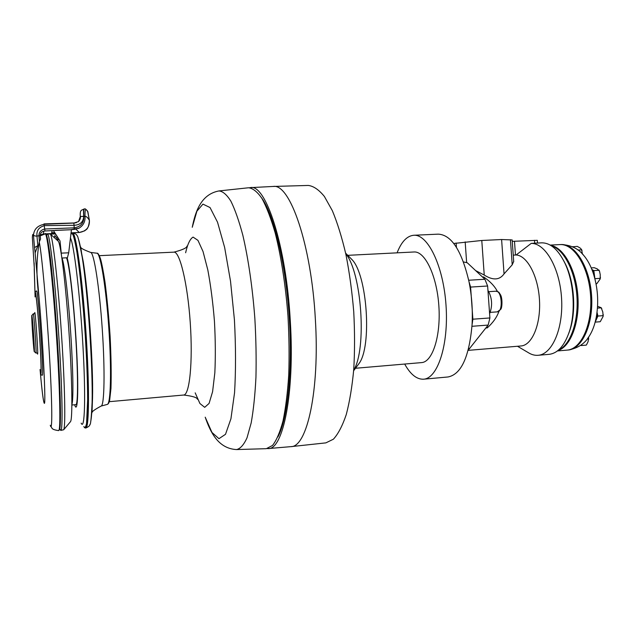 <?xml version="1.0" encoding="UTF-8"?>
<svg xmlns="http://www.w3.org/2000/svg" width="635" height="635" viewBox="0 0 635 635"><rect width="100%" height="100%" fill="white"/><g stroke="black" fill="none" stroke-linecap="round" stroke-linejoin="round"><path stroke-width="0.95" d="M33.29 330.668L32.782 330.16L33.226 329.787M32.782 330.16L33.25 330.129M33.639 341.884L33.972 341.36M32.425 330.113L32.004 317.452C32.528 317.683 34.687 349.306 34.195 349.599L32.425 330.113M489.815 313.174C492.617 305.451 492.093 297.998 488.228 290.822M404.67 364.045C410.464 374.436 416.758 379.484 423.561 379.198L448.04 376.968C461.2 374.38 469.209 356.949 472.067 324.691C472.829 310.237 471.821 295.934 469.027 281.789C461.764 250.754 451.525 234.879 438.301 234.148L413.742 235.267C406.964 235.902 401.415 241.76 397.089 252.841M472.067 324.691L472.877 319.199L470.598 287.076L469.027 281.789M468.185 350.258L488.148 325.072L489.903 317.952L487.632 286.004L484.894 279.257L467.265 262.763L463.494 261.945M453.779 243.483L481.782 240.482L501.602 239.53L512.167 239.943M512.262 241.348L537.297 240.332L537.488 243.046M517.477 346.258L528.256 352.615C531.479 354.663 534.757 355.552 538.083 355.29L549.092 354.338C557.84 353.306 564.626 345.615 569.46 331.272C575.889 311.515 573.85 281.646 564.801 262.938C558.062 249.38 550.291 242.689 541.488 242.848L531.233 243.38L516.144 254.976L513.247 255.151M513.691 261.414L512.215 264.803L504.047 273.883C499.602 280.17 492.998 280.559 484.235 275.058L475.655 270.613M538.083 355.29C552.077 354.505 563.491 328.525 561.562 298.315C559.816 268.105 545.274 243.07 531.233 243.38M468.154 350.361L520.986 345.972C531.971 345.353 540.837 324.675 539.504 300.474C538.297 276.281 527.225 255.532 516.144 254.976M482.505 277.019L483.656 276.955C490.022 281.273 494.617 286.107 497.435 291.457M498.959 311.301C496.959 317.095 493.062 322.628 487.267 327.898L485.846 328.001M483.656 276.955L483.735 278.178M487.156 326.334L487.267 327.898M582.438 253.984L581.541 249.468L580.057 247.96L577.294 246.388L572.5 246.801M596.813 283.71L600.202 278.955L600.218 274.566L599.496 271.129L597.217 268.851L594.233 267.716L591.241 267.891M600.281 321.659L603.139 316.373L602.798 311.983L601.154 307.689L597.575 306.316M586.407 345.019L588.113 341.559L588.542 337.201M597.456 308.118L600.853 307.864M587.478 338.645L588.121 338.598M573.167 247.11L572.627 246.634M578.001 250.047L581.239 249.88M594.535 277.36L593.915 272.534L591.883 269.446M594.924 278.836L593.828 270.589L591.876 269.43M596.027 283.789L596.598 283.75M595.019 278.67L599.813 278.368M593.828 270.589L598.622 270.304M595.543 320.611L597.122 317.23L597.035 312.349L597.908 316.047L602.702 315.69M595.17 322.096L597.908 316.047M595.209 322.112L599.98 321.747M580.549 345.369L581.43 345.527L581.747 344.48M581.43 345.527L586.097 345.13M587.677 338.391L589.201 336.225C592.423 331.208 594.773 324.898 596.257 317.294C598.908 302.093 597.837 287.187 593.05 272.59C590.574 265.509 587.454 259.763 583.684 255.349L581.882 253.413M557.419 350.949L567.079 350.115C581.168 349.313 592.645 324.231 590.59 295.505C588.724 266.771 573.953 243.475 559.88 244.594L550.196 245.078M557.911 350.56C570.452 346.869 579.779 322.897 577.906 296.37C576.159 269.835 563.666 247.348 550.736 245.396M558.514 350.052C570.309 345.043 578.699 321.778 576.929 296.434C575.246 271.089 563.769 249.174 551.41 245.816M568.682 333.613L570.127 329.501C576.239 310.713 574.302 282.392 565.698 264.604L563.705 260.731M423.561 379.198C437.626 378.563 448.802 344.876 446.024 305.364C443.413 265.843 427.768 233.982 413.742 235.267M355.481 368.268L421.569 362.601C432.498 362.101 440.984 336.05 438.856 305.856C436.864 275.646 424.918 250.992 414.028 251.984L347.782 255.333M357.64 365.379L358.902 363.688C372.213 346.861 367.26 274.272 351.79 259.413L350.314 257.905M353.695 370.221C366.927 348.933 361.744 272.939 345.742 253.643M273.248 186.452L308.316 185.444C313.571 186.095 318.929 189.77 324.39 196.469L332.343 210.685C337.431 222.909 341.955 237.53 345.932 254.548C349.464 272.621 352.06 291.655 353.735 311.658C354.798 331.708 354.806 350.917 353.758 369.3C352.131 386.699 349.631 401.796 346.25 414.599C342.463 425.775 338.177 433.983 333.383 439.214L325.874 442.873L290.989 446.635C306.959 447.191 319.802 390.581 315.365 319.421C311.38 244.372 289.806 183.221 273.248 186.452L250.436 187.627M35.076 296.061L34.123 262.858M32.353 237.49L32.353 237.434C32.544 234.18 32.917 233.529 33.488 235.498L35.901 236.117L40.18 235.68L40.553 239.006L39.235 241.983C36.282 259.929 36.203 278.305 39.005 297.109C43.021 342.074 46.117 406.233 44.299 403.281C43.386 402.209 41.989 391.2 40.124 370.245M34.226 268.795L35.076 296.196M40.442 238.554L40.18 235.656C40.211 232.958 41.807 231.394 44.966 230.981L43.974 223.901L74.628 222.956M53.388 230.537L71.445 229.711L68.699 252.801L61.254 253.143L60.015 240.943L53.388 230.537L44.966 230.989L53.388 230.529M55.301 233.458L51.57 233.609L51.514 234.093L51.205 233.664M55.602 233.934L51.514 234.093M55.15 230.354L71.445 229.711M43.386 233.934L51.57 233.609L52.141 230.608L53.427 230.592M55.443 234.109L57.404 236.752M58.563 238.593L57.055 236.768M58.587 239.022L58.102 239.959L54.785 235.577L54.404 237.72M61.881 258.04L67.421 257.739L68.699 252.801M57.166 238.577L57.023 240.094M61.254 253.143L61.397 254.802M40.188 234.934L43.418 233.934L43.799 231.164M71.009 232.831L79.248 232.497L75.986 229.211M236.736 449.556L266.327 448.683L272.534 445.445C276.471 440.412 279.956 432.284 282.988 421.068C285.663 408.162 287.576 392.843 288.727 375.118C289.369 356.346 289.123 336.693 287.98 316.151C285.631 285.385 281.107 256.23 275.161 232.862C270.994 218.488 266.605 207.034 261.985 198.509C257.358 191.81 252.873 188.23 248.531 187.769L219.099 190.921M267.272 448.572L268.137 448.58C283.019 450.112 294.838 393.248 290.306 321.151C286.179 245.158 265.636 183.555 250.349 187.627L249.484 187.754M277.868 436.975C287.647 419.211 292.846 369.792 289.163 316.063C285.52 262.326 273.653 214.074 261.556 197.802M40.251 370.459C41.624 379.714 41.212 360.235 39.354 333.097C37.513 305.967 35.274 286.607 35.171 295.966M35.147 293.164C35.29 291.711 35.758 290.997 36.552 291.028C38.092 288.163 44.204 377.793 42.291 375.166C41.553 375.364 40.997 374.721 40.608 373.237M40.14 370.38C41.997 391.136 43.378 402.042 44.291 403.098C46.093 406.035 43.005 342.051 39.013 297.212L35.131 252.881L37.83 245.658L34.544 247.571L35.131 252.881M74.311 229.418L71.35 229.576L79.002 228.179L74.327 229.418L73.874 223.068L76.47 222.655M87.646 211.32L89.416 220.464C87.836 217.622 86.36 216.257 85.003 216.376L84.995 216.249C84.86 209.844 85.614 208.097 87.249 211.018L87.955 212.011M86.924 210.312L87.249 211.018M84.995 216.249L83.844 216.305C83.51 211.09 83.796 208.637 84.709 208.955L84.709 208.955C84.86 208.486 85.669 209.026 87.122 210.582L87.828 211.582L89.424 220.543M34.544 247.571L33.488 235.498C33.877 229.283 37.513 225.536 44.386 224.266L73.874 223.068L78.542 221.591L80.304 216.551L83.709 216.313C83.336 211.177 83.487 208.74 84.177 208.986L84.709 208.955M37.83 245.658L36.981 236.117C36.346 230.624 38.878 227.116 44.569 225.615L73.763 225.306C79.97 225.108 83.296 222.155 83.725 216.44L80.32 216.432M39.433 241.316L38.957 236.037C38.814 232.243 40.799 229.894 44.887 229.005L73.97 227.838C80.685 226.901 83.979 223.099 83.852 216.432L85.003 216.376C85.4 221.536 83.399 225.473 79.002 228.179M89.416 220.464L89.432 220.488C88.519 230.346 85.669 229.441 84.733 230.83L79.248 232.497C86.257 231.299 89.646 227.282 89.416 220.464M32.353 237.434L34.282 267.883M67.143 257.794C70.183 268.097 74.787 312.491 76.756 352.346C78.756 392.295 77.581 414.703 74.668 404.765M71.858 405.019L75.827 404.662C78.137 405.559 78.145 373.086 75.486 333.407C73.025 295.465 68.794 261.31 66.389 257.826M70.35 237.855C73.882 243.348 79.954 293.441 82.907 345.249C85.9 397.113 84.749 431.221 81.153 423.14M70.215 421.981L70.564 421.561C72.66 418.56 72.199 380.214 69.136 334.526C66 286.337 60.873 243.872 58.269 241.221L57.864 240.855M59.801 428.784L60.746 430.411L63.683 429.76C65.675 426.895 64.913 385.326 61.555 335.359C58.102 282.654 52.808 236.53 50.34 234.037L47.331 233.791L46.617 235.529M60.746 430.411C63.032 431.792 62.357 389.009 58.761 335.55C55.07 279.305 49.506 231.783 47.331 233.791M497.316 311.864L500.666 309.396C502.214 308.118 502.587 298.72 500.618 294.973C498.229 291.497 499.681 292.33 495.911 291.203C501.928 290.266 503.404 311.976 497.316 311.864L490.188 312.372M534.487 240.284L534.694 243.213M514.485 241.26L515.469 255.016M456.128 242.991L456.438 247.293M465.169 241.887L466.646 262.66M481.782 240.482L484.235 275.058M501.602 239.53L504.047 273.883M510.421 239.689L512.215 264.803M468.709 280.241L484.894 279.257M468.622 348.567L469.765 348.472M471.972 326.295L488.148 325.072M567.539 350.068L568.015 350.036C582.12 349.234 593.614 324.152 591.566 295.442C589.701 266.716 574.905 243.427 560.816 244.546C570.651 244.888 578.271 248.491 583.684 255.349M472.877 319.199L489.903 317.952M470.598 287.076L487.632 286.004M59.079 429.887L59.611 429.411C61.484 425.402 60.182 378.023 56.38 324.993C52.602 271.931 47.704 231.981 45.76 234.529M50.879 426.561C52.491 427.95 50.689 429.466 58.626 430.609L59.015 430.101C60.841 426.109 59.571 379.563 55.832 326.723C52.118 273.868 47.228 232.878 45.212 233.878L40.203 235.879M50.268 425.259C52.475 433.578 52.3 403.32 49.371 354.076C46.458 304.911 41.688 253.063 39.235 241.983M50.403 234.101L50.435 233.696M79.335 232.497L72.985 232.791M51.673 232.767L54.769 232.64M37.679 352.933L35.957 353.06C36.727 354.124 33.901 312.634 33.282 313.785L31.774 315.643M34.163 351.195C33.242 346.115 31.051 311.158 31.956 315.73C32.869 320.215 35.147 356.926 34.163 351.195M109.291 401.677L183.65 395.034C189.563 395.153 192.976 362.18 190.262 322.81C187.611 283.432 179.753 251.222 173.903 252.151L99.33 255.667M236.537 449.556C240.292 448.794 243.784 444.889 247.007 437.848L251.166 422.966C253.452 410.202 255.048 394.986 255.945 377.317C256.389 358.584 256.024 338.947 254.849 318.405C252.532 287.623 248.277 258.469 242.816 235.172C238.998 220.869 235.013 209.518 230.862 201.128C226.711 194.588 222.726 191.198 218.9 190.952C200.62 194.389 195.247 212.352 192.254 227.282L196.89 211.209L202.954 204.121L210.042 207.558L217.535 222.21L224.647 247.499L230.529 281.257L234.418 319.794C235.831 346.44 235.879 370.761 234.553 392.748L230.934 418.775L225.504 434.308L218.948 438.674L211.979 432.475L205.208 417.179C210.193 431.562 217.964 448.635 236.537 449.556M195.183 392.843L199.922 403.519L204.7 407.329L209.074 403.447L212.59 391.7L214.836 372.801C215.59 357.108 215.463 339.892 214.44 321.159C212.908 302.458 210.701 285.385 207.82 269.946L203.033 251.523L197.953 240.363L193.088 237.109C190.103 238.792 187.611 244.007 185.626 252.754M40.029 369.546C41.727 383.199 41.465 363.379 39.394 333.097C37.338 302.816 34.901 283.139 35.076 296.902M37.33 352.965C39.005 363.141 34.925 303.387 34.647 313.698M70.858 233.95L71.287 233.275L72.89 234.49C74.128 237.8 75.486 243.776 76.962 252.42C79.97 271.748 83.129 303.078 85.273 335.613C86.789 360.466 87.582 381.825 87.654 399.701L86.574 423.362C85.82 427.109 84.892 428.188 83.78 426.609M84.487 427.617L85.495 428.022C88.924 428.76 89.241 384.405 85.511 329.954C81.812 275.503 75.478 231.6 72.176 232.791L71.501 233.061M72.176 232.791L72.461 232.775C75.771 231.584 82.121 275.487 85.812 329.93C89.551 384.373 89.218 428.728 85.781 427.998C88.535 426.863 89.924 425.656 89.948 424.363C90.622 425.204 91.345 417.846 92.115 402.28C91.932 411.885 91.44 418.417 90.654 421.878M78.129 238.181C79.375 241.506 80.748 247.912 82.232 257.397C87.781 291.473 92.98 367.768 92.115 402.28L91.686 413.218M80.32 246.618L83.248 261.676C88.487 293.878 93.361 365.292 92.535 397.907L92.004 412.79C91.527 411.837 94.575 409.591 101.155 406.051L101.076 406.075M90.591 252.428L90.678 252.436C93.948 252.412 99.409 286.972 102.243 328.811C105.116 370.649 104.394 405.63 101.155 406.051L107.251 404.424M96.941 253.222L97.028 253.23C100.465 253.246 106.045 287.242 108.831 328.358C111.657 369.475 110.744 403.916 107.339 404.4C108.323 404.058 109.093 402.693 109.649 400.304L110.966 388.469C111.419 374.332 111.133 356.822 110.093 335.939C108.768 316.214 107.061 298.22 104.973 281.956C103.275 271.002 101.79 263.295 100.505 258.842C98.981 254.643 97.822 252.778 97.028 253.23L90.678 252.436C83.677 249.817 80.351 248.007 80.701 246.999L82.232 257.397C79.359 242.086 77.645 234.887 77.089 235.815C76.891 234.537 75.351 233.521 72.461 232.775M71.858 404.471C73.549 401.018 73.168 369.951 70.747 333.732C68.27 295.743 64.167 261.541 61.905 258.04M495.911 291.203L488.783 291.671M512.159 239.903L513.715 261.755M581.541 249.468L582.041 250.769M598.916 270.018L599.496 271.129M600.448 277.289L600.202 278.955M603.25 314.611L603.147 316.341M601.154 307.681L601.75 308.578M588.589 337.542L588.629 339.392M568.015 350.036C577.707 348.361 584.771 343.757 589.201 336.225M560.816 244.546L560.34 244.578M565.698 264.604L564.801 262.938M570.127 329.501L569.46 331.272M351.79 259.413L345.63 253.159M358.902 363.688L353.655 370.721M45.212 233.878C45.847 231.172 49.078 241.705 52.086 274.13L57.213 337.169L60.071 392.668L60.301 423.712L59.499 429.824L58.626 430.609M71.922 232.831L71.009 232.87M55.324 233.497L50.022 233.712M47.228 233.823L45.418 233.894M44.529 233.934L40.18 234.958M35.004 313.674L33.282 313.785M34.211 351.425L35.957 353.06M183.65 395.034C192.564 396.097 197.16 397.518 197.429 399.272M173.903 252.151C182.594 249.88 186.952 247.856 186.984 246.078M290.989 446.635L268.232 448.572M84.161 208.986L81.367 210.256C80.391 211.122 80.026 213.177 80.288 216.424L80.304 216.543C80.716 217.972 80.129 219.647 78.542 221.591M78.28 228.521L79.05 228.155M44.966 230.989C41.823 231.378 40.227 232.942 40.18 235.68M58.269 241.221L50.34 234.037M70.564 421.561L63.683 429.76"/></g></svg>
